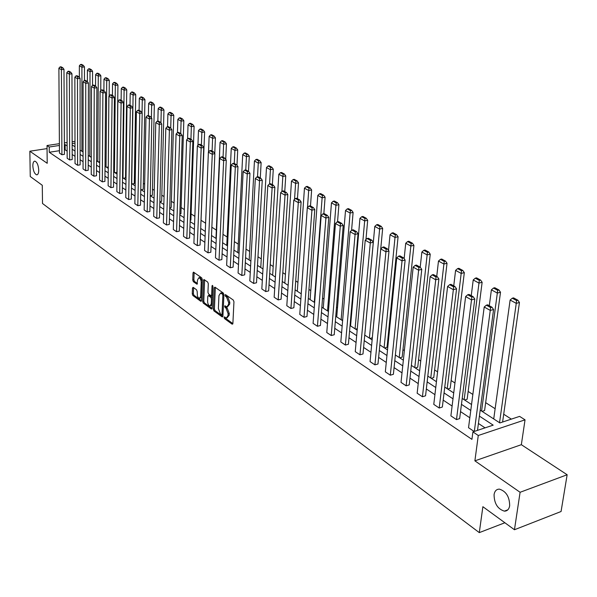 <?xml version="1.0" encoding="UTF-8"?>
<svg xmlns="http://www.w3.org/2000/svg" width="597" height="597" viewBox="0 0 597 597"><rect width="100%" height="100%" fill="white"/><g stroke="black" fill="none" stroke-linecap="round" stroke-linejoin="round"><path stroke-width="0.9" d="M38.738 170.108C38.342 165.018 37.044 162.033 34.857 161.145C33.544 161.265 32.872 162.854 32.835 165.899C33.238 170.966 34.529 173.943 36.715 174.831C38.021 174.72 38.693 173.145 38.738 170.108M509.674 505.734C509.554 496.794 506.129 491.264 499.398 489.137C496.48 489.144 494.704 490.973 494.07 494.607C494.197 503.487 497.629 508.995 504.361 511.144C507.241 511.144 509.01 509.338 509.674 505.734M224.062 317.432L224.517 318.626L232.106 324.164L232.882 323.492L233.949 301.769L233.285 300.045L225.442 294.59L225.091 295.149L225.547 296.351L226.532 297.045L228.644 302.53L228.561 304.336L226.935 306.88L224.927 305.776L224.569 306.328L226.009 308.231L228.114 313.709L228.032 315.507L226.427 318.014L224.405 316.88L224.062 317.432M225.203 317.403L225.651 318.35L232.875 323.611M226.233 295.09L227.673 296.776L226.532 297.045M225.718 306.283L227.151 307.955L226.009 308.231M567.15 474.749L561.068 511.51L514.457 529.74L520.091 492.286L567.15 474.749L521.345 444.69L525.039 419.833L478.272 435.497L472.914 431.892L493.189 425.154L479.398 416.116M47.059 148.601L29.85 151.22L47.208 163.302L47.021 145.534L59.401 143.668M514.457 529.74L482.876 506.704L479.294 532.621L42.506 203.487L42.283 185.286L30.253 176.511L29.85 151.22M193.174 287.351L192.473 288.038L192.264 293.896L192.883 295.53L200.756 301.276L201.473 300.604L202.286 279.456L201.652 277.792L193.488 272.12L193.01 272.919L192.756 280.06L193.376 281.702L196.98 284.194L197.592 279.859L198.876 277.739C200.286 278.247 201.062 279.806 201.196 282.418L200.667 296.328L199.405 298.403L198.189 297.567L197.413 296.015L197.159 291.426L196.54 289.776L193.174 287.351M521.345 444.69L474.891 460.839L520.091 492.286M474.891 460.839L478.272 435.497M59.446 150.698L49.267 152.265L471.928 439.362L472.914 431.892M49.267 152.265L49.215 147.011L47.021 145.534M213.286 309.209L213.927 310.895L222.166 316.91L222.927 316.238L223.912 294.694L223.256 292.993L214.942 287.142L214.189 287.844L213.286 309.209L214.413 308.94L215.054 310.627L222.92 316.358M211.338 309L203.286 303.127L202.652 301.463L203.48 280.291L203.965 279.5L207.666 282.023L208.301 283.694L207.95 292.351L208.592 294.022L211.151 295.776L211.637 294.985L212.017 285.941L212.36 285.381L212.987 286.627L212.077 308.328L211.338 309L211.957 308.858M479.294 532.621L504.875 522.756M90.244 156.683L91.289 156.511M106.505 167.25L108.288 166.959M123.437 178.257L125.542 177.899L126.736 89.796L124.109 90.147L122.982 177.966M141.093 189.734L143.22 189.353L144.937 99.654L142.28 100.02L142.041 112.878M159.862 201.644L161.668 201.308L163.951 109.952L161.25 110.341L160.951 122.907M179.831 214.002L180.928 213.793L183.824 120.721L181.092 121.124L180.712 133.556M200.756 226.897L204.629 131.989L201.861 132.415L201.39 145.093M341.611 320.067L342.685 319.791M369.886 338.439L372.312 337.79L382.67 228.412L379.625 229.076L369.401 338.126M399.721 357.834L402.177 357.14L413.93 245.345L410.84 246.046L399.236 357.521M431.258 378.334L433.743 377.588L447.026 263.27L443.907 264.023L430.765 378.013M464.638 400.027L467.152 399.236L482.137 282.284L478.981 283.097L464.153 399.714M511.36 419.124L503.696 414.214M495.137 408.729L485.659 402.654M472.854 394.445L468.152 391.438M454.951 382.983L451.145 380.543M437.594 371.856L434.631 369.961M420.736 361.058L418.572 359.67M404.37 350.573L402.968 349.67M388.475 340.387L387.781 339.939M351.372 316.611L350.857 316.283M337.492 307.716L336.507 307.089M323.962 299.052L322.544 298.142M310.783 290.605L308.947 289.433M297.94 282.374L295.709 280.948M285.411 274.351L282.806 272.68M273.195 266.516L270.232 264.62M261.27 258.882L257.971 256.77M249.628 251.419L246.016 249.106M238.27 244.143L234.352 241.628M227.173 237.031L222.965 234.337M216.338 230.091L211.853 227.218M205.614 223.218L201.308 220.457M194.861 216.33L191.1 213.92M184.354 209.599L181.13 207.532M174.085 203.017L171.369 201.279M164.056 196.592L161.824 195.159M154.242 190.309L152.481 189.174M144.653 184.16L143.34 183.316M135.28 178.152L134.385 177.578M126.101 172.272L125.616 171.966M482.07 411.363L484.6 410.542L500.51 292.239L497.331 293.075L481.585 411.042M447.705 389.02L450.205 388.259L464.324 272.635L461.183 273.419L447.22 388.707M415.266 367.939L417.743 367.222L430.236 254.18L427.131 254.904L414.781 367.625M384.602 348.006L387.043 347.335L398.08 236.755L395.013 237.442L384.11 347.693M355.558 329.134L357.297 328.671M328.022 311.231L328.477 311.119M190.174 220.375L190.883 220.241L194.107 126.288L191.353 126.706L190.936 139.258M169.735 207.756L171.197 207.48L173.779 115.273L171.063 115.676L170.72 128.086M154.071 198.167L150.205 195.659L152.347 195.271L154.339 104.751L151.66 105.124L151.392 117.84M132.176 183.936L134.288 183.57L135.743 94.677L133.094 95.027L131.721 183.637M114.885 172.697L116.967 172.346L117.922 85.028L115.318 85.364L114.43 172.406M98.289 161.914L99.699 161.683M82.349 151.548L83.058 151.444M480.197 410.139L499.876 422.937L519.599 416.385L525.039 419.833M72.162 144.929L74.998 146.772M80.125 150.108L83.058 152.011M88.259 155.392L91.289 157.362M96.557 160.787L99.692 162.824M105.027 166.287L108.273 168.399M113.676 171.914L117.042 174.1M122.519 177.66L125.997 179.921M131.549 183.525L135.146 185.868M140.773 189.525L144.504 191.95M159.854 201.928L163.847 204.525M169.72 208.338L173.854 211.025M179.809 214.898L184.092 217.681M190.13 221.606L194.57 224.494M200.696 228.472L205.293 231.464M211.517 235.509L216.278 238.606M222.591 242.71L227.532 245.912M233.942 250.083L239.061 253.412M245.568 257.643L250.874 261.09M257.486 265.389L262.986 268.963M269.71 273.329L275.411 277.038M282.239 281.478L288.157 285.321M295.097 289.836L301.231 293.821M308.298 298.41L314.656 302.545M321.843 307.216L328.447 311.507M335.753 316.261L342.611 320.716M350.043 325.552L357.163 330.171M364.737 335.096L372.132 339.902M379.841 344.909L387.52 349.902M395.371 355.006L403.356 360.2M411.355 365.394L419.654 370.789M427.81 376.088L436.437 381.699M444.75 387.102L453.727 392.938M462.205 398.445L471.548 404.52M74.991 143.101L72.162 143.526M64.372 142.914L67.095 142.504M72.155 141.743L74.983 141.317M67.11 145.884L65.14 144.593L64.386 144.705M59.409 145.459L49.215 147.011M470.772 410.46L461.459 404.356M453.004 398.811L444.049 392.945M435.758 387.513L427.146 381.871M419.012 376.535L410.736 371.11M402.751 365.879L394.789 360.663M386.96 355.528L379.296 350.506M371.603 345.462L364.23 340.626M356.67 335.678L349.573 331.022M342.148 326.156L335.313 321.671M328.014 316.895L321.425 312.574M314.261 307.873L307.91 303.716M300.858 299.097L294.739 295.082M287.806 290.538L281.911 286.672M275.09 282.202L269.404 278.478M262.687 274.075L257.203 270.478M250.598 266.15L245.307 262.687M238.807 258.426L233.703 255.076M227.3 250.882L222.375 247.651M216.069 243.524L211.316 240.404M205.107 236.337L200.517 233.323M194.398 229.315L189.965 226.412M183.936 222.457L179.66 219.659M173.72 215.763L169.585 213.054M163.727 209.211L159.735 206.599M153.966 202.816L150.108 200.286M144.414 196.555L140.691 194.115M135.071 190.428L131.474 188.077M125.937 184.443L122.46 182.167M116.99 178.578L113.631 176.376M108.236 172.846L104.997 170.72M99.669 167.227L96.535 165.175M91.274 161.727L88.244 159.742M83.058 156.339L80.132 154.422M75.006 151.063L72.177 149.205M67.133 151.123L65.163 149.817L64.409 149.937M65.163 149.817L65.14 144.593M485.055 427.855L478.421 423.467M469.824 417.773L460.541 411.624M452.108 406.042L443.183 400.132M434.914 394.654L426.333 388.975M418.228 383.602L409.975 378.14M402.012 372.871L394.08 367.618M386.266 362.439L378.625 357.379M370.953 352.305L363.603 347.432M356.066 342.447L348.984 337.753M341.581 332.857L334.76 328.335M327.484 323.522L320.917 319.171M313.768 314.432L307.433 310.239M300.403 305.589L294.299 301.545M287.381 296.963L281.5 293.067M274.695 288.567L269.023 284.806M262.329 280.374L256.852 276.747M250.262 272.389L244.986 268.889M238.501 264.598L233.405 261.225M227.017 256.994L222.106 253.74M215.815 249.576L211.069 246.434M204.875 242.33L200.293 239.3M194.189 235.255L189.764 232.33M183.749 228.345L179.481 225.517M173.548 221.591L169.429 218.86M163.578 214.987L159.6 212.353M153.832 208.532L149.989 205.987M144.302 202.226L140.586 199.764M134.982 196.047L131.392 193.674M125.855 190.01L122.392 187.712M116.93 184.1L113.579 181.876M108.191 178.309L104.953 176.167M99.639 172.645L96.505 170.578M91.259 167.1L88.237 165.1M83.05 161.668L80.132 159.735M75.013 156.339L72.192 154.474M63.983 69.349L64.431 154.347L61.916 154.735L59.461 153.086L58.887 68.245L61.401 69.655L63.983 69.349L62.827 67.782L61.058 66.804L60.028 66.924L61.789 67.909L62.827 67.782M71.961 73.804L72.207 159.541L69.67 159.944L67.17 158.265L66.789 72.677L69.356 74.118L71.961 73.804L70.789 72.23L68.983 71.222L67.946 71.349L69.745 72.356L70.789 72.23M80.095 78.356L80.132 164.839L77.58 165.25L75.028 163.541L74.856 77.207L77.476 78.677L80.095 78.356L78.916 76.759L77.08 75.737L76.028 75.864L77.864 76.894L78.916 76.759M88.408 82.998L88.222 170.249L85.655 170.675L83.05 168.921L83.095 81.834L85.767 83.334L88.408 82.998L87.214 81.393L85.334 80.349L84.281 80.476L86.162 81.528L87.214 81.393M96.893 87.744L96.483 175.772L93.901 176.205L91.237 174.421L91.505 86.55L94.236 88.087L96.893 87.744L95.692 86.125L93.774 85.05L92.714 85.184L94.624 86.259L95.692 86.125M105.557 92.587L104.915 181.413L102.311 181.854L99.595 180.033L100.095 91.371L102.885 92.945L105.557 92.587L104.348 90.953L102.393 89.856L101.318 89.998L103.281 91.095L104.348 90.953M114.415 97.542L113.527 187.167L110.908 187.622L108.132 185.764L108.87 96.304L111.721 97.901L114.415 97.542L113.191 95.886L111.191 94.774L110.117 94.916L112.117 96.035L113.191 95.886M123.467 102.602L122.318 193.047L119.684 193.518L116.848 191.615L117.84 101.341L120.758 102.975L123.467 102.602L122.236 100.93L120.191 99.789L119.109 99.938L121.146 101.08L122.236 100.93M132.721 107.773L131.303 199.055L128.646 199.532L125.751 197.592L127.004 106.482L129.989 108.161L132.721 107.773L131.474 106.087L129.385 104.923L128.295 105.072L130.385 106.244L131.474 106.087M142.183 113.064L140.489 205.196L137.81 205.689L134.855 203.696L136.385 111.743L139.429 113.46L142.183 113.064L140.929 111.363L138.788 110.169L137.691 110.326L139.825 111.52L140.929 111.363M151.854 118.475L149.869 211.472L147.175 211.972L144.153 209.943L145.966 117.131L149.086 118.878L151.854 118.475L150.593 116.751L148.407 115.534L147.295 115.691L149.481 116.915L150.593 116.751M161.757 124.012L159.466 217.883L156.75 218.398L153.66 216.323L155.772 122.631L158.966 124.422L161.757 124.012L160.474 122.266L158.242 121.019L157.123 121.184L159.362 122.43L160.474 122.266M171.884 129.668L169.272 224.442L166.541 224.972L163.377 222.853L165.809 128.265L169.078 130.101L171.884 129.668L170.593 127.915L168.302 126.631L167.182 126.803L169.466 128.079L170.593 127.915M182.249 135.467L179.309 231.151L176.555 231.696L173.324 229.524L176.078 134.034L179.421 135.907L182.249 135.467L180.951 133.691L178.607 132.385L177.473 132.556L179.816 133.862L180.951 133.691M192.861 141.399L189.57 238.016L186.801 238.576L183.495 236.352L186.592 139.937L190.018 141.855L192.861 141.399L191.547 139.601L189.152 138.265L188.01 138.444L190.413 139.788L191.547 139.601M203.734 147.481L200.077 245.039L197.286 245.613L193.898 243.337L197.361 145.974L200.861 147.944L203.734 147.481L202.405 145.661L199.95 144.287L198.801 144.474L201.256 145.847L202.405 145.661M214.868 153.705L210.831 252.232L208.025 252.822L204.555 250.494L208.383 152.168L211.98 154.183L214.868 153.705L213.525 151.869L211.01 150.459L209.853 150.653L212.375 152.056L213.525 151.869M226.278 160.086L221.845 259.591L219.017 260.202L215.465 257.814L219.689 158.511L223.368 160.578L226.278 160.086L224.927 158.227L222.345 156.787L221.181 156.981L223.763 158.421L224.927 158.227M237.972 166.623L233.121 267.135L230.27 267.762L226.636 265.314L231.263 165.011L235.039 167.13L237.972 166.623L236.606 164.742L233.957 163.265L232.785 163.466L235.434 164.944L236.606 164.742M249.964 173.324L244.673 274.859L241.807 275.501L238.084 273.001L243.143 171.675L247.009 173.854L249.964 173.324L248.583 171.421L245.867 169.914L244.688 170.115L247.404 171.63L248.583 171.421M262.262 180.197L256.516 282.777L253.628 283.441L249.807 280.874L255.315 178.518L259.285 180.742L262.262 180.197L260.867 178.279L258.083 176.727L256.897 176.936L259.68 178.496L260.867 178.279M274.874 187.257L268.657 290.896L265.747 291.575L261.829 288.948L267.807 185.525L271.881 187.816L274.874 187.257L273.471 185.309L270.613 183.719L269.419 183.936L272.269 185.533L273.471 185.309M287.829 194.495L281.105 299.216L278.18 299.918L274.157 297.224L280.627 192.727L284.814 195.07L287.829 194.495L286.403 192.525L283.471 190.891L282.269 191.122L285.202 192.756L286.403 192.525M301.119 201.928L293.873 307.753L290.926 308.477L286.806 305.709L293.791 200.114L298.082 202.525L301.119 201.928L299.687 199.935L296.679 198.256L295.463 198.495L298.47 200.174L299.687 199.935M314.776 209.562L306.977 316.514L304.007 317.261L299.776 314.418L307.306 207.704L311.716 210.174L314.776 209.562L313.328 207.547L310.231 205.823L309.015 206.062L312.104 207.793L313.328 207.547M328.805 217.405L320.425 325.507L317.44 326.275L313.097 323.358L321.193 215.495L325.723 218.039L328.805 217.405L327.335 215.368L324.164 213.592L322.932 213.845L326.104 215.614L327.335 215.368M343.223 225.465L334.238 334.738L331.231 335.529L326.768 332.536L335.462 223.509L340.118 226.121L343.223 225.465L341.738 223.397L338.477 221.577L337.238 221.838L340.499 223.659L341.738 223.397M358.043 233.755L348.417 344.23L345.394 345.044L340.812 341.969L350.133 231.74L354.924 234.434L358.043 233.755L356.551 231.658L353.193 229.785L351.946 230.054L355.305 231.934L356.551 231.658M373.289 242.278L362.998 353.976L359.954 354.812L355.245 351.655L365.222 240.21L370.147 242.979L373.289 242.278L371.782 240.158L368.327 238.233L367.073 238.509L370.528 240.442L371.782 240.158M388.983 251.053L377.983 363.991L374.916 364.857L370.073 361.61L380.744 248.927L385.819 251.777L388.983 251.053L387.453 248.904L383.901 246.919L382.632 247.203L386.192 249.195L387.453 248.904M405.132 260.083L393.393 374.297L390.304 375.192L385.326 371.849L396.721 257.897L401.945 260.829L405.132 260.083L403.587 257.904L399.93 255.867L398.654 256.158L402.318 258.202L403.587 257.904M421.766 269.381L409.243 384.893L406.139 385.819L401.012 382.378L413.184 267.135L418.557 270.157L421.766 269.381L420.206 267.18L416.437 265.075L415.154 265.381L418.922 267.486L420.206 267.18L421.863 252.038L423.788 250.315L427.482 252.315L428.728 252.031L425.027 250.031L423.788 250.315M438.899 278.963L425.557 395.804L422.43 396.759L417.154 393.222L430.131 276.65L435.676 279.762L438.899 278.963L437.325 276.732L433.437 274.56L432.153 274.874L436.034 277.045L437.325 276.732M456.563 288.836L442.355 407.035L439.205 408.02L433.78 404.378L447.601 286.463L453.317 289.664L456.563 288.836L454.974 286.575L450.966 284.336L449.668 284.665L453.675 286.903L454.974 286.575M474.779 299.022L459.653 418.601L456.489 419.624L450.892 415.87L465.623 296.575L471.511 299.881L474.779 299.022L473.167 296.724L469.041 294.425L467.735 294.761L471.861 297.067L473.167 296.724M474.152 431.482L468.533 427.706L484.204 307.007L490.286 310.425L493.57 309.53L491.95 307.201L487.682 304.821L486.368 305.179L490.63 307.559L491.95 307.201M227.039 317.865L229.173 315.231L228.032 315.507M227.151 307.955L229.255 313.432L229.173 315.231M227.547 306.739L229.703 304.067L228.561 304.336M227.673 296.776L229.793 302.261L229.703 304.067M215.338 287.426L214.413 308.94M221.472 314.679L222.002 314.209L222.86 295.321L222.397 294.127L220.554 293.082L218.942 295.642L218.375 308.515L220.45 313.94L221.472 314.679M222.606 314.41L223.017 314.365M223.912 294.44L223.539 293.866L222.397 294.127M221.106 292.955L223.539 293.866M212.069 308.448L204.405 302.866L203.286 303.127M204.622 279.881L203.771 301.201L204.405 302.866M211.323 295.731L212.622 295.306M207.592 301.284C207.734 303.918 208.525 305.5 209.972 306.03L211.263 303.94L211.472 299.015L210.831 297.336L208.271 295.582L207.793 296.366L207.592 301.284M210.45 305.918L212.226 304.701M212.51 298.007L211.957 297.075L210.831 297.336M209.226 295.358L211.957 297.075M199.853 298.299L201.607 297.164M202.234 280.866L200.002 277.486L199.555 277.59M194.144 272.508L193.876 279.806L194.495 281.448L197.45 283.553M193.592 287.657L193.376 293.642L193.995 295.276L201.465 300.716M502.599 422.034L519.45 302.492L516.256 303.366L499.54 422.713M493.726 418.937L510.122 300.03L512.286 298.216L516.577 300.545L517.86 300.194L513.562 297.873L512.286 298.216M516.577 300.545L516.256 303.366L510.122 300.03M517.86 300.194L519.45 302.492M477.503 430.37L493.57 309.53M474.324 431.422L490.63 307.559M486.368 305.179L484.204 307.007M489.301 305.724L491.391 289.843L493.495 288.045L497.659 290.306L498.935 289.97L494.764 287.717L493.495 288.045M497.659 290.306L497.331 293.075L491.391 289.843M498.935 289.97L500.51 292.239M471.249 295.657L473.22 279.963L475.279 278.187L479.316 280.374L480.578 280.053L476.54 277.866L475.279 278.187M479.316 280.374L478.981 283.097L473.22 279.963M480.578 280.053L482.137 282.284M456.489 419.624L471.861 297.067M467.735 294.761L465.623 296.575M439.205 408.02L453.675 286.903M449.668 284.665L447.601 286.463M453.742 285.888L455.586 270.374L457.601 268.62L461.518 270.74L462.779 270.434L458.854 268.314L457.601 268.62M461.518 270.74L461.183 273.419L455.586 270.374M462.779 270.434L464.324 272.635M422.43 396.759L436.034 277.045M432.153 274.874L430.131 276.65M436.735 276.404L438.474 261.076L440.444 259.337L444.25 261.396L445.504 261.09L441.698 259.038L440.444 259.337M444.25 261.396L443.907 264.023L438.474 261.076M445.504 261.09L447.026 263.27M406.139 385.819L418.922 267.486M415.154 265.381L413.184 267.135M427.482 252.315L427.131 254.904L421.863 252.038M428.728 252.031L430.236 254.18M390.304 375.192L402.318 258.202M398.654 256.158L396.721 257.897M404.139 258.688L405.721 243.263L407.609 241.561L411.199 243.501L412.43 243.218L408.841 241.278L407.609 241.561M411.199 243.501L410.84 246.046L405.721 243.263M412.43 243.218L413.93 245.345M374.916 364.857L386.192 249.195M382.632 247.203L380.744 248.927M388.513 250.389L390.035 234.733L391.878 233.046L395.371 234.934L396.595 234.666L393.102 232.778L391.878 233.046M395.371 234.934L395.013 237.442L390.035 234.733M396.595 234.666L398.08 236.755M359.954 354.812L370.528 240.442M367.073 238.509L365.222 240.21M364.767 335.111L374.782 226.442L376.588 224.77L379.983 226.606L381.199 226.345L377.811 224.509L376.588 224.77M379.983 226.606L379.625 229.076L374.782 226.442M381.199 226.345L382.67 228.412M345.394 345.044L355.305 231.934M351.946 230.054L350.133 231.74M365.954 239.539L367.685 220.293L364.655 220.935L355.073 328.813M350.566 325.88L359.946 218.375L361.722 216.718L365.021 218.509L366.23 218.256L362.931 216.465L361.722 216.718M365.021 218.509L364.655 220.935L359.946 218.375M366.23 218.256L367.685 220.293M331.231 335.529L340.499 223.659M337.238 221.838L335.462 223.509M351.573 230.397L353.103 212.398L350.096 213.017L341.126 319.746M336.73 316.895L345.514 210.525L347.253 208.89L350.461 210.629L351.663 210.383L348.454 208.644L347.253 208.89M350.461 210.629L350.096 213.017L345.514 210.525M351.663 210.383L353.103 212.398M317.44 326.275L326.104 215.614M322.932 213.845L321.193 215.495M337.544 221.771L338.909 204.711L335.924 205.316L327.537 310.918M323.261 308.134L331.462 202.89L333.171 201.264L336.298 202.958L337.492 202.719L334.357 201.032L333.171 201.264M336.298 202.958L335.924 205.316L331.462 202.89M337.492 202.719L338.909 204.711M304.007 317.261L312.104 207.793M309.015 206.062L307.306 207.704M323.85 213.651L325.096 197.234L322.126 197.816L314.298 302.313M310.127 299.597L317.783 195.45L319.455 193.846L322.499 195.495L323.686 195.264L320.641 193.615L319.455 193.846M322.499 195.495L322.126 197.816L317.783 195.45M323.686 195.264L325.096 197.234M290.926 308.477L298.47 200.174M295.463 198.495L293.791 200.114M310.492 205.965L311.641 189.943L308.694 190.503L307.492 207.525M297.321 291.276L304.455 188.204L306.097 186.615L309.067 188.219L310.246 187.995L307.276 186.391L306.097 186.615M309.067 188.219L308.694 190.503L304.455 188.204M310.246 187.995L311.641 189.943M278.18 299.918L285.202 192.756M282.269 191.122L280.627 192.727M297.463 198.697L298.53 182.839L295.597 183.391L294.537 199.391M284.836 283.165L291.478 181.145L293.082 179.57L295.978 181.137L297.142 180.913L294.254 179.354L293.082 179.57M295.978 181.137L295.597 183.391L291.478 181.145M297.142 180.913L298.53 182.839M265.747 291.575L272.269 185.533M269.419 183.936L267.807 185.525M284.754 191.607L285.747 175.921L282.844 176.451L281.903 191.473M272.657 275.247L278.821 174.264L280.396 172.705L283.217 174.227L284.381 174.018L281.56 172.496L280.396 172.705M283.217 174.227L282.844 176.451L278.821 174.264M284.381 174.018L285.747 175.921M253.628 283.441L259.68 178.496M256.897 176.936L255.315 178.518M272.374 184.697L273.292 169.175L270.404 169.69L269.575 183.906M260.777 267.523L266.478 167.556L268.031 166.011L270.777 167.496L271.933 167.294L269.187 165.802L268.031 166.011M270.777 167.496L270.404 169.69L266.478 167.556M271.933 167.294L273.292 169.175M241.807 275.501L247.404 171.63M244.688 170.115L243.143 171.675M260.292 177.958L261.135 162.593L258.27 163.093L257.523 176.824M249.173 259.986L254.441 161.011L255.971 159.481L258.65 160.929L259.792 160.735L257.113 159.28L255.971 159.481M258.65 160.929L258.27 163.093L254.441 161.011M259.792 160.735L261.135 162.593M230.27 267.762L235.434 164.944M232.785 163.466L231.263 165.011M248.501 171.376L249.285 156.175L246.434 156.653L245.763 169.929M237.852 252.621L242.703 154.623L244.195 153.108L246.815 154.526L247.956 154.332L245.337 152.914L244.195 153.108M246.815 154.526L246.434 156.653L242.703 154.623M247.956 154.332L249.285 156.175M219.017 260.202L223.763 158.421M221.181 156.981L219.689 158.511M236.979 165.257L237.718 149.907L234.89 150.377L234.27 163.444M226.785 245.434L231.248 148.399L232.711 146.892L235.27 148.272L236.397 148.086L233.845 146.705L232.711 146.892M235.27 148.272L234.89 150.377L231.248 148.399M236.397 148.086L237.718 149.907M208.025 252.822L212.375 152.056M209.853 150.653L208.383 152.168M225.733 159.339L226.427 143.787L223.614 144.25L223.054 157.183M215.98 238.412L220.054 142.317L221.502 140.825L223.994 142.176L225.121 141.989L222.629 140.646L221.502 140.825M223.994 142.176L223.614 144.25L220.054 142.317M225.121 141.989L226.427 143.787M197.286 245.613L201.256 145.847M198.801 144.474L197.361 145.974M214.756 153.548L215.398 137.817L212.607 138.265L212.092 151.063M208.525 152.026L209.137 136.377L210.554 134.9L212.987 136.213L214.107 136.041L211.666 134.721L210.554 134.9M212.987 136.213L212.607 138.265L209.137 136.377M214.107 136.041L215.398 137.817M186.801 238.576L190.413 139.788M188.01 138.444L186.592 139.937M197.935 145.377L198.465 130.571L199.861 129.109L202.241 130.4L203.346 130.228L200.965 128.937L199.861 129.109M202.241 130.4L201.861 132.415L198.465 130.571M203.346 130.228L204.629 131.989M176.555 231.696L179.816 133.862M181.473 119.154L182.57 118.997L180.294 117.766L179.204 117.93L181.473 119.154L181.092 121.124L177.854 119.363L177.466 132.564L176.078 134.034M187.585 138.892L188.04 124.907L189.413 123.452L191.734 124.713L192.838 124.542L190.51 123.288L189.413 123.452M191.734 124.713L191.353 126.706L188.04 124.907M192.838 124.542L194.107 126.288M166.541 224.972L169.466 128.079M167.182 126.803L165.809 128.265M182.57 118.997L183.824 120.721M177.854 119.363L179.204 117.93M156.75 218.398L159.362 122.43M157.123 121.184L155.772 122.631M167.556 126.751L167.891 113.952L169.22 112.527L171.443 113.728L172.526 113.572L170.309 112.37L169.22 112.527M171.443 113.728L171.063 115.676L167.891 113.952M172.526 113.572L173.779 115.273M147.175 211.972L149.481 116.915M147.295 115.691L145.966 117.131M157.869 121.072L158.153 108.654L159.466 107.244L161.63 108.415L162.712 108.266L160.541 107.087L159.466 107.244M161.63 108.415L161.25 110.341L158.153 108.654M162.712 108.266L163.951 109.952M137.81 205.689L139.825 111.52M137.691 110.326L136.385 111.743M148.384 115.534L148.631 103.475L149.922 102.08L152.041 103.229L153.116 103.08L150.989 101.93L149.922 102.08M152.041 103.229L151.66 105.124L148.631 103.475M153.116 103.08L154.339 104.751M128.646 199.532L130.385 106.244M128.295 105.072L127.004 106.482M139.108 110.341L139.31 98.408L140.579 97.02L142.661 98.147L143.72 98.005L141.646 96.878L140.579 97.02M142.661 98.147L142.28 100.02L139.31 98.408M143.72 98.005L144.937 99.654M119.684 193.518L121.146 101.08M119.109 99.938L117.84 101.341M130.019 105.273L130.198 93.453L131.444 92.08L133.474 93.177L134.534 93.035L132.504 91.938L131.444 92.08M133.474 93.177L133.094 95.027L130.198 93.453M134.534 93.035L135.743 94.677M110.908 187.622L112.117 96.035M110.117 94.916L108.87 96.304M121.131 100.318L121.273 88.602L122.504 87.237L124.489 88.311L125.542 88.177L123.549 87.102L122.504 87.237M124.489 88.311L124.109 90.147L121.273 88.602M125.542 88.177L126.736 89.796M102.311 181.854L102.885 92.945L103.281 91.095M101.318 89.998L100.095 91.371M112.43 95.46L112.535 83.849L113.751 82.498L115.699 83.55L116.743 83.416L114.788 82.364L113.751 82.498M115.699 83.55L115.318 85.364L112.535 83.849M116.743 83.416L117.922 85.028M93.901 176.205L94.236 88.087L94.624 86.259M92.714 85.184L91.505 86.55M109.169 95.975L109.296 80.356L106.706 80.685L106.05 166.959M103.908 90.707L103.982 79.2L105.176 77.856L107.087 78.894L108.124 78.759L106.214 77.729L105.176 77.856M107.087 78.894L106.706 80.685L103.982 79.2M108.124 78.759L109.296 80.356M85.655 170.675L85.767 83.334L86.162 81.528M84.281 80.476L83.095 81.834M100.759 90.625L100.848 75.774L98.274 76.095L97.841 161.623M95.557 86.05L95.61 74.647L96.781 73.312L98.654 74.326L99.684 74.2L97.811 73.192L96.781 73.312M98.654 74.326L98.274 76.095L95.61 74.647M99.684 74.2L100.848 75.774M77.58 165.25L77.476 78.677L77.864 76.894M76.028 75.864L74.856 77.207M92.52 85.401L92.565 71.289L90.013 71.603L89.796 156.392M87.378 81.617L87.401 70.185L88.557 68.864L90.386 69.856L91.416 69.73L89.58 68.737L88.557 68.864M90.386 69.856L90.013 71.603L87.401 70.185M91.416 69.73L92.565 71.289M69.67 159.944L69.356 74.118L69.745 72.356M67.946 71.349L66.789 72.677M84.446 80.461L84.461 66.901L81.916 67.2L81.908 151.265M79.364 77.371L79.356 65.812L80.498 64.506L82.296 65.476L83.311 65.349L81.513 64.379L80.498 64.506M82.296 65.476L81.916 67.2L79.356 65.812M83.311 65.349L84.461 66.901M61.916 154.735L61.401 69.655L61.789 67.909M60.028 66.924L58.887 68.245M225.651 318.35L224.517 318.626M226.688 296.082L225.547 296.351M226.173 307.254L225.032 307.53M229.255 313.432L228.114 313.709M229.793 302.261L228.644 302.53M232.77 323.999L232.106 324.164M215.33 287.59L214.189 287.844M222.808 316.753L222.166 316.91M215.054 310.627L213.927 310.895M223.032 313.962L222.002 314.209M223.897 295.082L222.86 295.321M222.509 293.142L221.368 293.403M203.771 301.201L202.652 301.463M204.607 280.045L203.48 280.291M212.644 294.754L211.637 294.985M212.793 285.769L212.017 285.941M212.271 303.709L211.263 303.94M212.48 298.776L211.472 299.015M209.651 295.418L208.525 295.679M201.644 296.097L200.667 296.328M202.182 282.194L201.196 282.418M197.323 283.978L196.749 284.105M194.495 281.448L193.376 281.702M193.876 279.806L192.756 280.06M194.129 272.672L193.01 272.919M201.346 301.142L200.756 301.276M193.995 295.276L192.883 295.53M193.376 293.642L192.264 293.896M193.585 287.784L192.473 288.038M222.785 314.485L221.785 314.723M221.696 292.821L220.554 293.082M209.405 295.321L208.271 295.582M200.002 277.486L198.876 277.739M507.831 509.831L504.361 511.144M37.193 174.757L36.715 174.831"/></g></svg>
